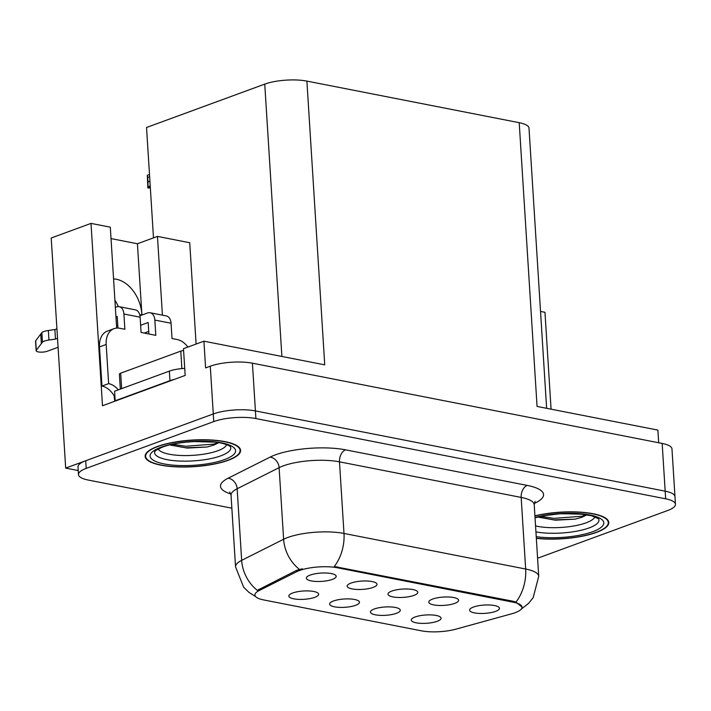 <?xml version="1.0" encoding="UTF-8"?>
<svg xmlns="http://www.w3.org/2000/svg" width="711" height="711" viewBox="0 0 711 711"><rect width="100%" height="100%" fill="white"/><g stroke="black" fill="none" stroke-linecap="round" stroke-linejoin="round"><path stroke-width="1.07" d="M391.85 591.063A14.94 4.168 176.4 0 0 388.17 593.427A14.94 4.168 176.4 0 0 396.445 597.364A14.94 4.168 176.4 0 0 413.944 595.391A14.94 4.168 176.4 0 0 417.535 591.579A14.94 4.168 176.4 0 0 406.905 588.975A14.94 4.168 176.4 0 0 391.85 591.063M374.315 608.98A14.94 4.168 176.4 0 0 370.635 611.344A14.94 4.168 176.4 0 0 378.919 615.282A14.94 4.168 176.4 0 0 396.418 613.309A14.94 4.168 176.4 0 0 400.009 609.496A14.94 4.168 176.4 0 0 389.37 606.883A14.94 4.168 176.4 0 0 374.315 608.98M432.661 599.053A14.94 4.168 176.4 0 0 428.982 601.417A14.94 4.168 176.4 0 0 437.265 605.363A14.94 4.168 176.4 0 0 454.764 603.381A14.94 4.168 176.4 0 0 458.346 599.569A14.94 4.168 176.4 0 0 447.717 596.964A14.94 4.168 176.4 0 0 432.661 599.053M473.473 607.052A14.94 4.168 176.4 0 0 469.793 609.416A14.94 4.168 176.4 0 0 478.076 613.353A14.94 4.168 176.4 0 0 495.576 611.38A14.94 4.168 176.4 0 0 499.166 607.567A14.94 4.168 176.4 0 0 488.528 604.963A14.94 4.168 176.4 0 0 473.473 607.052M351.03 583.073A14.94 4.168 176.4 0 0 347.35 585.437A14.94 4.168 176.4 0 0 355.633 589.375A14.94 4.168 176.4 0 0 373.133 587.402A14.94 4.168 176.4 0 0 376.723 583.589A14.94 4.168 176.4 0 0 366.085 580.976A14.94 4.168 176.4 0 0 351.03 583.073M310.218 575.075A14.94 4.168 176.4 0 0 306.539 577.439A14.94 4.168 176.4 0 0 314.822 581.385A14.94 4.168 176.4 0 0 332.321 579.403A14.94 4.168 176.4 0 0 335.912 575.59A14.94 4.168 176.4 0 0 325.274 572.986A14.94 4.168 176.4 0 0 310.218 575.075M292.692 592.992A14.94 4.168 176.4 0 0 289.013 595.356A14.94 4.168 176.4 0 0 297.296 599.293A14.94 4.168 176.4 0 0 314.795 597.32A14.94 4.168 176.4 0 0 318.377 593.507A14.94 4.168 176.4 0 0 307.747 590.903A14.94 4.168 176.4 0 0 292.692 592.992M333.503 600.982A14.94 4.168 176.4 0 0 329.824 603.346A14.94 4.168 176.4 0 0 338.107 607.292A14.94 4.168 176.4 0 0 355.607 605.31A14.94 4.168 176.4 0 0 359.197 601.497A14.94 4.168 176.4 0 0 348.559 598.893A14.94 4.168 176.4 0 0 333.503 600.982M415.135 616.97A14.94 4.168 176.4 0 0 411.456 619.334A14.94 4.168 176.4 0 0 419.73 623.271A14.94 4.168 176.4 0 0 437.229 621.298A14.94 4.168 176.4 0 0 440.82 617.486A14.94 4.168 176.4 0 0 430.191 614.882A14.94 4.168 176.4 0 0 415.135 616.97M299.527 570.506A26.894 7.501 176.4 0 0 296.691 571.706L259.035 590.645A26.894 7.501 176.4 0 0 254.911 595.018A26.894 7.501 176.4 0 0 263.728 599.942L421.321 630.808A26.894 7.501 176.4 0 0 455.804 629.182L511.653 613.806A26.894 7.501 176.4 0 0 522.043 607.132A26.894 7.501 176.4 0 0 513.226 602.208L337.449 567.787A26.894 7.501 176.4 0 0 299.527 570.506M114.915 300.264A31.879 22.317 -110.1 0 1 118.364 306.601M113.564 278.908A31.879 22.317 -110.1 0 1 141.871 314.413L137.427 243.757L157.46 236.407L189.73 242.727L196.103 344.053M65.679 468.096L51.21 237.998L91.008 223.396L102.482 405.75L185.171 375.417L183.482 348.683L203.924 341.191L205.603 367.925L210.278 366.209A29.889 8.336 176.4 0 1 252.414 363.188L662.172 443.433A29.889 8.336 176.4 0 1 671.966 448.908L674.97 496.642A29.889 8.336 176.4 0 0 665.176 491.168L255.418 410.922A29.889 8.336 176.4 0 0 213.282 413.944L65.679 468.096L78.219 470.549M153.487 237.865L146.537 127.491L264.75 84.12A29.889 8.336 -3.6 0 1 306.894 81.098L519.208 122.683L537.063 406.434L657.879 430.093L658.679 442.749M203.924 341.191L324.74 364.85L306.894 81.098M540.529 311.436L544.973 312.298L551.069 409.172M519.208 122.683A29.889 8.336 -3.6 0 1 529.002 128.158L546.626 408.31M162.419 315.151L157.46 236.407M91.008 223.396L110.312 227.173L116.56 326.473A31.879 22.317 69.9 0 0 116.693 328.082M111.032 238.594L137.427 243.757M157.495 446.455A47.815 13.34 176.4 0 0 145.133 456.382A47.815 13.34 176.4 0 0 176.07 466.86A47.815 13.34 176.4 0 0 228.222 460.301A47.815 13.34 176.4 0 0 240.585 450.374A47.815 13.34 176.4 0 0 209.647 439.896A47.815 13.34 176.4 0 0 157.495 446.455M536.334 538.36A47.815 13.34 176.4 0 0 596.431 532.415A47.815 13.34 176.4 0 0 608.785 522.487A47.815 13.34 176.4 0 0 583.393 512.382A47.815 13.34 176.4 0 0 534.912 515.831M255.64 596.582L248.983 592.414L243.624 587.179L235.545 566.845A39.852 11.118 -3.6 0 1 241.66 560.357L283.618 539.258A39.852 11.118 -3.6 0 1 287.813 537.472A39.852 11.118 -3.6 0 1 343.991 533.446A34.866 22.921 101.1 0 1 334.25 566.507L513.164 601.266L515.928 602.093L522.034 607.087M515.928 602.093A34.866 22.921 -78.9 0 0 525.669 569.022L343.991 533.446L339.485 461.839A39.852 11.118 176.4 0 0 283.307 465.865A39.852 11.118 176.4 0 0 279.112 467.651L237.154 488.75L241.66 560.357A34.866 28.013 63.3 0 0 257.302 590.343L296.611 570.329L302.371 568.791M537.578 558.144A29.889 8.336 176.4 0 0 540.156 557.291L667.727 510.489A29.889 8.336 176.4 0 0 675.45 504.286L674.97 496.642A29.889 8.336 176.4 0 0 665.176 491.168L255.418 410.922A29.889 8.336 176.4 0 0 213.282 413.944L85.72 460.746A29.889 8.336 176.4 0 0 77.997 466.949L78.477 474.584A29.889 8.336 176.4 0 0 88.262 480.058L231.857 508.178M675.45 504.286A29.889 8.336 176.4 0 0 665.656 498.811L255.898 418.557A29.889 8.336 176.4 0 0 213.762 421.579L86.2 468.38A29.889 8.336 176.4 0 0 78.477 474.584M150.217 185.953L148.03 186.753L147.861 187.971L150.297 187.171M147.861 187.971L147.31 175.297L147.719 177.439L149.639 176.737M148.306 187.9L150.341 187.908M150.305 187.331L148.315 188.06M149.914 181.118L147.995 181.82L148.03 186.753M149.497 174.497L147.31 175.297M147.995 181.82L147.719 177.439M140.111 317.177A9.963 6.55 -78.9 0 0 135.348 309.854L119.146 306.681A9.963 6.55 101.1 0 1 123.91 314.004L140.111 317.177L141.08 332.455L155.807 335.343L154.847 320.066L171.058 323.238L172.018 338.516L177.172 339.52A19.926 13.944 -110.1 0 1 187.882 347.075M48.943 340.036L48.348 330.491L54.88 329.557L55.485 339.111L48.943 340.036A9.963 2.782 176.4 0 0 42.464 342.115L36.297 350.327A6.363 1.778 -3.6 0 0 36.154 350.745A6.363 1.778 -3.6 0 0 40.269 352.141A6.363 1.778 -3.6 0 0 47.202 351.27L58.08 347.279M116.524 325.834L117.786 325.371M114.995 401.164A9.963 6.55 101.1 0 1 114.347 397.929L114.231 396.018A19.926 13.944 69.9 0 0 101.966 386.073L108.641 383.629L106.179 344.48A19.926 13.944 -110.1 0 1 114.053 328.66A19.926 13.944 -110.1 0 1 119.715 328.269L124.869 329.282L123.91 314.004M184.727 368.405A19.926 5.555 176.4 0 0 169.351 371.124L114.587 391.21L115.182 400.764L169.956 380.669A19.926 5.555 -3.6 0 1 174.284 379.416M115.804 400.862A19.926 5.555 176.4 0 0 115.182 400.764M114.231 396.018L114.871 395.787M108.641 383.629A19.926 13.944 -110.1 0 1 118.31 389.85M101.966 386.073L99.496 346.932A19.926 13.944 -110.1 0 1 107.37 331.113L114.053 328.66M117.955 328.064L117.226 316.457L115.955 316.919M148.892 333.983L148.172 322.518L140.627 325.283M144.244 333.077L148.732 331.433M171.058 323.238A9.963 6.55 -78.9 0 0 166.294 315.915L150.083 312.742A9.963 6.55 101.1 0 1 154.847 320.066M139.951 315.764L147.568 312.964A9.963 6.55 101.1 0 1 150.083 312.742M115.36 307.374L116.631 306.912A9.963 6.55 101.1 0 1 119.146 306.681M54.88 329.557L56.916 328.811M57.52 338.365L55.485 339.111M48.348 330.491A9.963 2.782 176.4 0 0 41.86 332.561L35.692 340.782A6.363 1.778 176.4 0 0 35.55 341.2L36.154 350.745M41.86 332.561L42.464 342.115M40.758 333.93L41.354 343.475M226.64 444.659A34.475 9.616 -3.6 0 1 217.868 450.73A34.475 9.616 -3.6 0 1 182.087 455.529A34.475 9.616 -3.6 0 1 158.251 448.961M170.436 445.095L187.206 448.081L207.079 447.023L213.789 445.104L218.784 442.677M215.149 442.144L193.899 441.549M157.86 446.526A47.317 13.198 -3.6 0 1 209.469 440.038A47.317 13.198 -3.6 0 1 240.087 450.41A47.317 13.198 -3.6 0 1 227.849 460.23A47.317 13.198 -3.6 0 1 176.239 466.727A47.317 13.198 -3.6 0 1 145.631 456.346A47.317 13.198 -3.6 0 1 157.86 446.526M183.598 350.523A4.977 1.386 176.4 0 0 180.79 351.118L120.683 373.168A4.977 1.386 176.4 0 0 119.395 374.208L120.328 389.104M218.188 442.58L213.727 444.144L185.687 446.25L172.711 444.242M207.079 447.023L185.784 447.761L169.965 444.873M594.849 516.773A34.475 9.616 -3.6 0 1 586.077 522.843A34.475 9.616 -3.6 0 1 535.552 525.918M538.645 517.208L555.415 520.194L575.288 519.137L581.998 517.217L586.993 514.791M583.358 514.257L562.108 513.662M534.921 515.99A47.317 13.198 -3.6 0 1 583.02 512.507A47.317 13.198 -3.6 0 1 608.287 522.523A47.317 13.198 -3.6 0 1 596.058 532.343A47.317 13.198 -3.6 0 1 536.325 538.191M586.397 514.693L581.936 516.257L553.896 518.363L540.92 516.355M575.288 519.137L553.993 519.874L538.174 516.986M296.691 571.706L296.611 570.329M141.871 314.413L139.827 315.16M210.278 366.209L213.762 421.579M252.414 363.188L255.898 418.557M662.172 443.433L665.656 498.811M264.75 84.12L281.885 356.46M513.226 602.208L513.164 601.266M337.449 567.787L337.387 566.845M259.035 590.645L258.946 589.259M527.242 485.417A9.963 6.55 -78.9 0 0 521.163 497.416L339.485 461.839A9.963 6.55 -78.9 0 1 345.564 449.841L527.242 485.417A49.806 13.9 -3.6 0 1 534.272 503.432M534.219 504.712A39.852 11.118 176.4 0 0 521.163 497.416L525.669 569.022A39.852 11.118 -3.6 0 1 538.725 576.319L534.219 504.712L535.09 501.344M299.42 569.369A34.866 28.013 63.3 0 1 283.618 539.258L279.112 467.651A9.963 8.008 -116.7 0 0 270.1 457.111A49.806 13.9 -3.6 0 1 345.564 449.841M230.826 493.967A49.806 13.9 -3.6 0 1 228.133 478.21L270.1 457.111M86.2 468.38L85.72 460.746M228.133 478.21A9.963 8.008 -116.7 0 1 237.154 488.75A39.852 11.118 176.4 0 0 231.039 495.238L229.751 492.003M169.351 371.124L169.956 380.669M99.496 346.932L106.179 344.48M36.297 350.327L35.692 340.782M230.48 446.792A38.172 10.647 -3.6 0 1 220.89 455.804A38.172 10.647 -3.6 0 1 177.43 460.932A38.172 10.647 -3.6 0 1 154.705 451.556L154.731 451.512C156.384 450.961 150.536 452.72 162.597 447.077C177.181 441.282 209.185 439.514 223.37 443.646C230.648 445.895 228.746 445.797 229.884 446.259L230.462 446.739M161.175 447.175A42.838 11.954 -3.6 0 1 221.574 442.846A42.838 11.954 -3.6 0 1 224.534 459.582A42.838 11.954 -3.6 0 1 164.143 463.919A42.838 11.954 -3.6 0 1 161.175 447.175M120.683 373.168L121.652 388.615M180.79 351.118L181.892 368.6M598.689 518.906A38.172 10.647 -3.6 0 1 589.099 527.918A38.172 10.647 -3.6 0 1 535.925 531.899M535.019 517.51A42.838 11.954 -3.6 0 1 592.503 515.555A42.838 11.954 -3.6 0 1 592.743 531.695A42.838 11.954 -3.6 0 1 536.227 536.681M521.225 609.149L528.504 603.47L533.197 597.613L538.725 576.319M235.545 566.845L231.039 495.238M240.087 450.41L239.963 448.49M145.631 456.346L145.515 454.436M598.671 518.852L591.579 515.759L578.718 513.804L559.877 513.786L544.546 515.635L535.036 517.812M608.287 522.523L608.172 520.603"/></g></svg>
